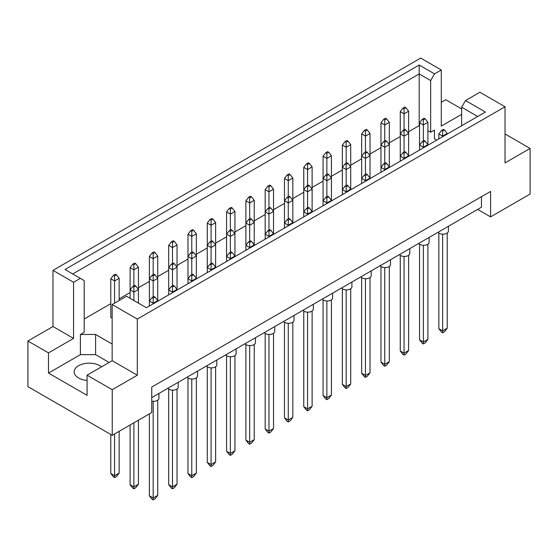 <?xml version="1.0" encoding="UTF-8"?>
<svg xmlns="http://www.w3.org/2000/svg" width="558" height="558" viewBox="0 0 558 558"><rect width="100%" height="100%" fill="white"/><g stroke="black" fill="none" stroke-linecap="round" stroke-linejoin="round"><path stroke-width="0.84" d="M87.083 380.437A15.045 8.684 180 0 1 78.573 377.982A15.045 8.684 180 0 1 74.172 371.837A15.045 8.684 180 0 1 83.456 363.816A15.045 8.684 180 0 1 99.847 365.699A15.045 8.684 180 0 1 101.514 366.843M461.647 125.738L461.647 107.234L465.505 100.545L479.88 92.244L505.025 106.766L505.025 162.915L530.1 148.435L505.025 133.962M427.909 130.67L430.65 132.253L434.445 130.056L434.445 138.83L436.712 140.135M408.616 131.723L419.177 125.627L419.553 125.85M84.195 319.023L110.791 303.671M119.147 298.851L130.091 292.531M138.447 287.705L149.384 281.392M157.74 276.566L168.683 270.246M177.039 265.427L187.983 259.107M196.339 254.281L207.276 247.968M215.639 243.142L226.576 236.822M234.932 231.995L245.876 225.683M254.232 220.856L265.176 214.544M273.532 209.717L284.468 203.398M292.824 198.571L303.768 192.259M312.124 187.432L323.068 181.113M331.424 176.293L342.361 169.974M350.724 165.147L361.661 158.835M370.017 154.008L380.961 147.689M389.317 142.869L400.26 136.55M112.158 344.028L95.592 334.465L80.401 334.465L84.195 332.275L84.195 280.583L65.007 269.5L419.177 65.021L434.508 73.879L441.287 69.966L420.697 58.074L52.975 270.379L73.558 282.264L80.338 278.351M116.413 274.808L115.346 274.194L113.525 275.247L114.585 275.861L116.413 274.808L119.147 278.316L114.585 280.953L110.791 278.756L110.791 317.356L112.158 318.151M27.9 341.001L48.49 352.886L73.558 338.413L52.975 326.528L27.9 341.001L27.9 386.624L112.235 435.31L151.741 412.501L151.741 387.057L490.594 191.422L490.594 216.867L530.1 194.058L530.1 148.435M461.647 114.355L441.287 126.108L441.287 69.966M461.647 108.915L445.765 99.749L441.287 102.337M465.505 100.545L485.397 112.032L146.419 307.737L126.533 296.249L112.158 304.549L137.303 319.071L505.025 106.766M109.117 362.449L95.592 354.644L80.401 354.644L48.49 373.065L87.083 395.35L87.083 375.171L112.235 389.693L137.303 375.213L112.158 360.698L112.158 304.549M137.303 375.213L137.303 319.071M73.558 338.413L73.558 282.264M52.975 326.528L52.975 270.379M48.49 373.065L48.49 352.886M112.235 389.693L112.235 435.31M477.676 209.41L490.594 216.867M87.083 375.171L112.158 360.698M481.477 196.688L481.477 207.213L151.741 397.589M419.177 125.627L419.177 73.935L72.728 273.957M430.65 132.253L430.65 80.561L419.177 73.935L419.177 65.021M434.508 73.879L430.65 80.561M434.445 138.83L434.445 130.056M477.676 116.483L461.647 107.234M80.401 354.644L80.401 334.465M95.592 354.644L95.592 334.465M448.402 226.311L448.402 231.082A5.371 3.104 180 0 1 445.089 233.941A5.371 3.104 180 0 1 439.23 233.272A5.371 3.104 180 0 1 438.072 232.274M442.654 234.172L442.654 330.873L447.209 328.237L447.209 233.028M438.853 233.028L438.853 328.676L442.654 330.873L442.654 332.798L441.587 332.184L438.853 328.676M447.209 328.237L444.475 331.745L442.654 332.798M444.475 129.972L443.415 129.358L441.587 130.412L442.654 131.025L444.475 129.972L447.209 133.481L442.654 136.11L442.654 131.025M442.654 136.71L442.654 136.11L438.853 133.92L441.587 130.412M447.209 134.073L447.209 133.481M438.853 133.92L438.853 138.9M425.175 118.826L424.115 118.212L422.287 119.266L423.355 119.879L425.175 118.826L427.909 122.335L423.355 124.971L423.355 119.879M423.355 140.937L423.355 124.971L419.553 122.774L422.287 119.266M425.175 141.111L424.115 140.497L422.287 141.551L423.355 142.164L425.175 141.111L427.909 144.62L427.909 122.335M419.553 122.774L419.553 145.059L422.287 141.551M405.882 107.687L404.815 107.073L402.995 108.126L404.055 108.74L405.882 107.687L408.616 111.195L404.055 113.825L404.055 108.74M404.055 129.798L404.055 113.825L400.26 111.635L402.995 108.126M405.882 129.972L404.815 129.358L402.995 130.412L404.055 131.025L405.882 129.972L408.616 133.481L408.616 111.195M400.26 111.635L400.26 133.92L402.995 130.412M429.109 237.45L429.109 242.221A5.371 3.104 180 0 1 425.789 245.088A5.371 3.104 180 0 1 419.937 244.411A5.371 3.104 180 0 1 418.779 243.414M423.355 245.311L423.355 342.012L427.909 339.383L427.909 244.167M419.553 244.167L419.553 339.822L423.355 342.012L423.355 343.944L422.287 343.33L419.553 339.822M427.909 339.383L425.175 342.891L423.355 343.944M427.909 145.219L427.909 144.62L423.355 147.249L423.355 142.164M423.355 147.849L423.355 147.249L419.553 145.059L419.553 150.039M405.882 152.25L404.815 151.637L402.995 152.69L404.055 153.304L405.882 152.25L408.616 155.759L408.616 133.481L404.055 136.11L404.055 131.025M404.055 152.076L404.055 136.11L400.26 133.92L400.26 156.198L402.995 152.69M386.582 118.826L385.515 118.212L383.695 119.266L384.755 119.879L386.582 118.826L389.317 122.335L384.755 124.971L384.755 119.879M384.755 140.937L384.755 124.971L380.961 122.774L383.695 119.266M386.582 141.111L385.515 140.497L383.695 141.551L384.755 142.164L386.582 141.111L389.317 144.62L389.317 122.335M380.961 122.774L380.961 145.059L383.695 141.551M409.809 248.596L409.809 253.36A5.371 3.104 180 0 1 406.489 256.227A5.371 3.104 180 0 1 400.637 255.557A5.371 3.104 180 0 1 399.479 254.56M404.055 256.457L404.055 353.151L408.616 350.522L408.616 255.313M400.26 255.313L400.26 350.961L404.055 353.151L404.055 355.083L402.995 354.469L400.26 350.961M408.616 350.522L405.882 354.03L404.055 355.083M408.616 156.359L408.616 155.759L404.055 158.395L404.055 153.304M404.055 158.988L404.055 158.395L400.26 156.198L400.26 161.185M371.21 270.874L371.21 275.645A5.371 3.104 180 0 1 367.896 278.512A5.371 3.104 180 0 1 362.044 277.835A5.371 3.104 180 0 1 360.88 276.838M365.462 278.735L365.462 375.436L370.017 372.807L370.017 277.591M361.661 277.591L361.661 373.246L365.462 375.436L365.462 377.368L364.395 376.755L361.661 373.246M370.017 372.807L367.283 376.315L365.462 377.368M367.283 174.535L366.222 173.922L364.395 174.975L365.462 175.589L367.283 174.535L370.017 178.044L365.462 180.68L365.462 175.589M365.462 181.273L365.462 180.68L361.661 178.483L364.395 174.975M370.017 178.644L370.017 133.481L365.462 136.11L365.462 131.025L367.283 129.972L366.222 129.358L364.395 130.412L365.462 131.025M365.462 152.076L365.462 136.11L361.661 133.92L361.661 183.463M332.617 293.159L332.617 297.93A5.371 3.104 180 0 1 329.304 300.79A5.371 3.104 180 0 1 323.445 300.12A5.371 3.104 180 0 1 322.287 299.123M326.862 301.02L326.862 397.721L331.424 395.085L331.424 299.876M323.068 299.876L323.068 395.524L326.862 397.721L326.862 399.654L325.802 399.033L323.068 395.524M331.424 395.085L328.69 398.6L326.862 399.654M328.69 196.821L327.623 196.207L325.802 197.26L326.862 197.874L328.69 196.821L331.424 200.329L326.862 202.959L326.862 197.874M326.862 203.558L326.862 202.959L323.068 200.768L325.802 197.26M331.424 200.922L331.424 155.759L326.862 158.395L326.862 153.304L328.69 152.25L327.623 151.637L325.802 152.69L326.862 153.304M326.862 174.361L326.862 158.395L323.068 156.198L323.068 205.749M294.024 315.444L294.024 320.208A5.371 3.104 180 0 1 290.704 323.075A5.371 3.104 180 0 1 284.852 322.405A5.371 3.104 180 0 1 283.694 321.408M288.27 323.305L288.27 420L292.824 417.37L292.824 322.161M284.468 322.161L284.468 417.809L288.27 420L288.27 421.932L287.203 421.318L284.468 417.809M292.824 417.37L290.09 420.878L288.27 421.932M290.09 219.099L289.03 218.485L287.203 219.538L288.27 220.152L290.09 219.099L292.824 222.614L288.27 225.244L288.27 220.152M288.27 225.837L288.27 225.244L284.468 223.047L287.203 219.538M292.824 223.207L292.824 178.044L288.27 180.68L288.27 175.589L290.09 174.535L289.03 173.922L287.203 174.975L288.27 175.589M288.27 196.646L288.27 180.68L284.468 178.483L284.468 228.034M386.582 163.396L385.515 162.783L383.695 163.836L384.755 164.45L386.582 163.396L389.317 166.905L389.317 144.62L384.755 147.249L384.755 142.164M384.755 163.222L384.755 147.249L380.961 145.059L380.961 167.344L383.695 163.836M347.983 163.396L346.923 162.783L345.102 163.836L346.162 164.45L347.983 163.396L350.724 166.905L346.162 169.534L346.162 164.45M346.162 185.5L346.162 169.534L342.361 167.344L345.102 163.836M347.983 185.674L346.923 185.061L345.102 186.114L346.162 186.728L347.983 185.674L350.724 189.19L350.724 144.62L346.162 147.249L346.162 142.164L347.983 141.111L346.923 140.497L345.102 141.551L346.162 142.164M346.162 163.222L346.162 147.249L342.361 145.059L342.361 189.622L345.102 186.114M309.39 185.674L308.33 185.061L306.502 186.114L307.57 186.728L309.39 185.674L312.124 189.19L307.57 191.819L307.57 186.728M307.57 207.785L307.57 191.819L303.768 189.622L306.502 186.114M309.39 207.96L308.33 207.346L306.502 208.399L307.57 209.013L309.39 207.96L312.124 211.468L312.124 166.905L307.57 169.534L307.57 164.45L309.39 163.396L308.33 162.783L306.502 163.836L307.57 164.45M307.57 185.5L307.57 169.534L303.768 167.344L303.768 211.907L306.502 208.399M270.797 207.96L269.73 207.346L267.91 208.399L268.97 209.013L270.797 207.96L273.532 211.468L268.97 214.105L268.97 209.013M268.97 230.07L268.97 214.105L265.176 211.907L267.91 208.399M270.797 230.245L269.73 229.631L267.91 230.684L268.97 231.298L270.797 230.245L273.532 233.753L273.532 189.19L268.97 191.819L268.97 186.728L270.797 185.674L269.73 185.061L267.91 186.114L268.97 186.728M268.97 207.785L268.97 191.819L265.176 189.622L265.176 234.193L267.91 230.684M361.661 133.92L364.395 130.412M367.283 129.972L370.017 133.481M323.068 156.198L325.802 152.69M328.69 152.25L331.424 155.759M284.468 178.483L287.203 174.975M290.09 174.535L292.824 178.044M251.498 196.821L250.43 196.207L248.61 197.26L249.67 197.874L251.498 196.821L254.232 200.329L249.67 202.959L249.67 197.874M249.67 218.924L249.67 202.959L245.876 200.768L248.61 197.26M251.498 219.099L250.43 218.485L248.61 219.538L249.67 220.152L251.498 219.099L254.232 222.614L254.232 200.329M245.876 200.768L245.876 223.047L248.61 219.538M390.509 259.735L390.509 264.506A5.371 3.104 180 0 1 387.196 267.366A5.371 3.104 180 0 1 381.337 266.696A5.371 3.104 180 0 1 380.179 265.699M384.755 267.596L384.755 364.297L389.317 361.661L389.317 266.452M380.961 266.452L380.961 362.1L384.755 364.297L384.755 366.222L383.695 365.609L380.961 362.1M389.317 361.661L386.582 365.176L384.755 366.222M389.317 167.498L389.317 166.905L384.755 169.534L384.755 164.45M384.755 170.134L384.755 169.534L380.961 167.344L380.961 172.324M351.917 282.02L351.917 286.784A5.371 3.104 180 0 1 348.597 289.651A5.371 3.104 180 0 1 342.745 288.981A5.371 3.104 180 0 1 341.587 287.984M346.162 289.881L346.162 386.575L350.724 383.946L350.724 288.737M342.361 288.737L342.361 384.385L346.162 386.575L346.162 388.507L345.102 387.894L342.361 384.385M350.724 383.946L347.983 387.454L346.162 388.507M350.724 189.783L350.724 189.19L346.162 191.819L346.162 186.728M346.162 192.412L346.162 191.819L342.361 189.622L342.361 194.609M313.317 304.298L313.317 309.069A5.371 3.104 180 0 1 310.004 311.936A5.371 3.104 180 0 1 304.145 311.259A5.371 3.104 180 0 1 302.987 310.262M307.57 312.166L307.57 408.861L312.124 406.231L312.124 311.015M303.768 311.015L303.768 406.67L307.57 408.861L307.57 410.793L306.502 410.179L303.768 406.67M312.124 406.231L309.39 409.739L307.57 410.793M312.124 212.068L312.124 211.468L307.57 214.105L307.57 209.013M307.57 214.697L307.57 214.105L303.768 211.907L303.768 216.888M274.724 326.583L274.724 331.354A5.371 3.104 180 0 1 271.404 334.221A5.371 3.104 180 0 1 265.552 333.544A5.371 3.104 180 0 1 264.394 332.547M268.97 334.444L268.97 431.146L273.532 428.516L273.532 333.3M265.176 333.3L265.176 428.949L268.97 431.146L268.97 433.078L267.91 432.464L265.176 428.949M273.532 428.516L270.797 432.025L268.97 433.078M273.532 234.346L273.532 233.753L268.97 236.383L268.97 231.298M268.97 236.983L268.97 236.383L265.176 234.193L265.176 239.173M367.283 152.25L366.222 151.637L364.395 152.69L365.462 153.304L367.283 152.25L370.017 155.759L365.462 158.395L365.462 153.304M365.462 174.361L365.462 158.395L361.661 156.198L364.395 152.69M328.69 174.535L327.623 173.922L325.802 174.975L326.862 175.589L328.69 174.535L331.424 178.044L326.862 180.68L326.862 175.589M326.862 196.646L326.862 180.68L323.068 178.483L325.802 174.975M290.09 196.821L289.03 196.207L287.203 197.26L288.27 197.874L290.09 196.821L292.824 200.329L288.27 202.959L288.27 197.874M288.27 218.924L288.27 202.959L284.468 200.768L287.203 197.26M251.498 241.384L250.43 240.77L248.61 241.823L249.67 242.437L251.498 241.384L254.232 244.892L254.232 222.614L249.67 225.244L249.67 220.152M249.67 241.209L249.67 225.244L245.876 223.047L245.876 245.332L248.61 241.823M342.361 145.059L345.102 141.551M347.983 141.111L350.724 144.62M303.768 167.344L306.502 163.836M309.39 163.396L312.124 166.905M265.176 189.622L267.91 186.114M270.797 185.674L273.532 189.19M232.198 207.96L231.138 207.346L229.31 208.399L230.377 209.013L232.198 207.96L234.932 211.468L230.377 214.105L230.377 209.013M230.377 230.07L230.377 214.105L226.576 211.907L229.31 208.399M232.198 230.245L231.138 229.631L229.31 230.684L230.377 231.298L232.198 230.245L234.932 233.753L234.932 211.468M226.576 211.907L226.576 234.193L229.31 230.684M212.898 219.099L211.838 218.485L210.017 219.538L211.077 220.152L212.898 219.099L215.639 222.614L211.077 225.244L211.077 220.152M211.077 241.209L211.077 225.244L207.276 223.047L210.017 219.538M212.898 241.384L211.838 240.77L210.017 241.823L211.077 242.437L212.898 241.384L215.639 244.892L215.639 222.614M207.276 223.047L207.276 245.332L210.017 241.823M174.305 241.384L173.245 240.77L171.418 241.823L172.485 242.437L174.305 241.384L177.039 244.892L172.485 247.529L172.485 242.437M172.485 263.495L172.485 247.529L168.683 245.332L171.418 241.823M174.305 263.669L173.245 263.055L171.418 264.108L172.485 264.722L174.305 263.669L177.039 267.177L177.039 244.892M168.683 245.332L168.683 267.617L171.418 264.108M135.713 263.669L134.645 263.055L132.825 264.108L133.885 264.722L135.713 263.669L138.447 267.177L133.885 269.807L133.885 264.722M133.885 285.773L133.885 269.807L130.091 267.617L132.825 264.108M135.713 285.954L134.645 285.34L132.825 286.387L133.885 287.007L135.713 285.954L138.447 289.462L138.447 267.177M130.091 267.617L130.091 289.902L132.825 286.387M193.605 230.245L192.538 229.631L190.717 230.684L191.778 231.298L193.605 230.245L196.339 233.753L191.778 236.383L191.778 231.298M191.778 252.349L191.778 236.383L187.983 234.193L190.717 230.684M193.605 252.53L192.538 251.909L190.717 252.962L191.778 253.576L193.605 252.53L196.339 256.038L196.339 233.753M187.983 234.193L187.983 256.478L190.717 252.962M155.005 252.53L153.945 251.909L152.118 252.962L153.185 253.576L155.005 252.53L157.74 256.038L153.185 258.668L153.185 253.576M153.185 274.634L153.185 258.668L149.384 256.478L152.118 252.962M155.005 274.808L153.945 274.194L152.118 275.247L153.185 275.861L155.005 274.808L157.74 278.316L157.74 256.038M149.384 256.478L149.384 278.756L152.118 275.247M114.585 433.95L114.585 475.709L119.147 473.079L119.147 431.32M110.791 434.48L110.791 473.519L114.585 475.709L114.585 477.641L113.525 477.027L110.791 473.519M119.147 473.079L116.413 476.588L114.585 477.641M114.585 303.147L114.585 275.861M110.791 278.756L113.525 275.247M119.147 300.511L119.147 278.316M236.125 348.869L236.125 353.632A5.371 3.104 180 0 1 232.812 356.499A5.371 3.104 180 0 1 226.96 355.83A5.371 3.104 180 0 1 225.795 354.832M230.377 356.729L230.377 453.431L234.932 450.794L234.932 355.586M226.576 355.586L226.576 451.234L230.377 453.431L230.377 455.356L229.31 454.742L226.576 451.234M234.932 450.794L232.198 454.303L230.377 455.356M232.198 252.53L231.138 251.909L229.31 252.962L230.377 253.576L232.198 252.53L234.932 256.038L230.377 258.668L230.377 253.576M230.377 259.261L230.377 258.668L226.576 256.478L229.31 252.962M234.932 256.631L234.932 233.753L230.377 236.383L230.377 231.298M230.377 252.349L230.377 236.383L226.576 234.193L226.576 261.458M197.532 371.147L197.532 375.918A5.371 3.104 180 0 1 194.219 378.784A5.371 3.104 180 0 1 188.36 378.115A5.371 3.104 180 0 1 187.202 377.11M191.778 379.015L191.778 475.709L196.339 473.079L196.339 377.871M187.983 377.871L187.983 473.519L191.778 475.709L191.778 477.641L190.717 477.027L187.983 473.519M196.339 473.079L193.605 476.588L191.778 477.641M193.605 274.808L192.538 274.194L190.717 275.247L191.778 275.861L193.605 274.808L196.339 278.316L191.778 280.953L191.778 275.861M191.778 281.546L191.778 280.953L187.983 278.756L190.717 275.247M196.339 278.916L196.339 256.038L191.778 258.668L191.778 253.576M191.778 274.634L191.778 258.668L187.983 256.478L187.983 283.743M158.939 393.432L158.939 398.203A5.371 3.104 180 0 1 151.741 401.118M153.185 401.293L153.185 497.994L157.74 495.365L157.74 400.149M149.384 413.862L149.384 495.797L153.185 497.994L153.185 499.926L152.118 499.312L149.384 495.797M157.74 495.365L155.005 498.873L153.185 499.926M155.005 297.093L153.945 296.479L152.118 297.533L153.185 298.146L155.005 297.093L157.74 300.602L153.185 303.231L153.185 298.146M153.185 303.831L153.185 303.231L149.384 301.041L152.118 297.533M157.74 301.201L157.74 278.316L153.185 280.953L153.185 275.861M153.185 296.919L153.185 280.953L149.384 278.756L149.384 306.021M255.424 337.723L255.424 342.493A5.371 3.104 180 0 1 252.111 345.36A5.371 3.104 180 0 1 246.252 344.684A5.371 3.104 180 0 1 245.095 343.686M249.67 345.59L249.67 442.285L254.232 439.655L254.232 344.439M245.876 344.439L245.876 440.095L249.67 442.285L249.67 444.217L248.61 443.603L245.876 440.095M254.232 439.655L251.498 443.164L249.67 444.217M254.232 245.492L254.232 244.892L249.67 247.529L249.67 242.437M249.67 248.122L249.67 247.529L245.876 245.332L245.876 250.319M216.832 360.008L216.832 364.779A5.371 3.104 180 0 1 213.512 367.645A5.371 3.104 180 0 1 207.66 366.969A5.371 3.104 180 0 1 206.502 365.971M211.077 367.868L211.077 464.57L215.639 461.94L215.639 366.725M207.276 366.725L207.276 462.373L211.077 464.57L211.077 466.502L210.017 465.888L207.276 462.373M215.639 461.94L212.898 465.449L211.077 466.502M212.898 263.669L211.838 263.055L210.017 264.108L211.077 264.722L212.898 263.669L215.639 267.177L211.077 269.807L211.077 264.722M211.077 270.407L211.077 269.807L207.276 267.617L210.017 264.108M215.639 267.77L215.639 244.892L211.077 247.529L211.077 242.437M211.077 263.495L211.077 247.529L207.276 245.332L207.276 272.597M178.232 382.293L178.232 387.057A5.371 3.104 180 0 1 174.919 389.923A5.371 3.104 180 0 1 169.06 389.254A5.371 3.104 180 0 1 167.902 388.256M172.485 390.154L172.485 486.855L177.039 484.218L177.039 389.01M168.683 389.01L168.683 484.658L172.485 486.855L172.485 488.78L171.418 488.166L168.683 484.658M177.039 484.218L174.305 487.727L172.485 488.78M174.305 285.954L173.245 285.34L171.418 286.387L172.485 287.007L174.305 285.954L177.039 289.462L172.485 292.092L172.485 287.007M172.485 292.692L172.485 292.092L168.683 289.902L171.418 286.387M177.039 290.055L177.039 267.177L172.485 269.807L172.485 264.722M172.485 285.773L172.485 269.807L168.683 267.617L168.683 294.882M133.885 422.811L133.885 486.855L138.447 484.218L138.447 420.174M130.091 425.001L130.091 484.658L133.885 486.855L133.885 488.78L132.825 488.166L130.091 484.658M138.447 484.218L135.713 487.727L133.885 488.78M138.447 303.127L138.447 289.462L133.885 292.092L133.885 287.007M133.885 300.497L133.885 292.092L130.091 289.902L130.091 298.3"/></g></svg>
